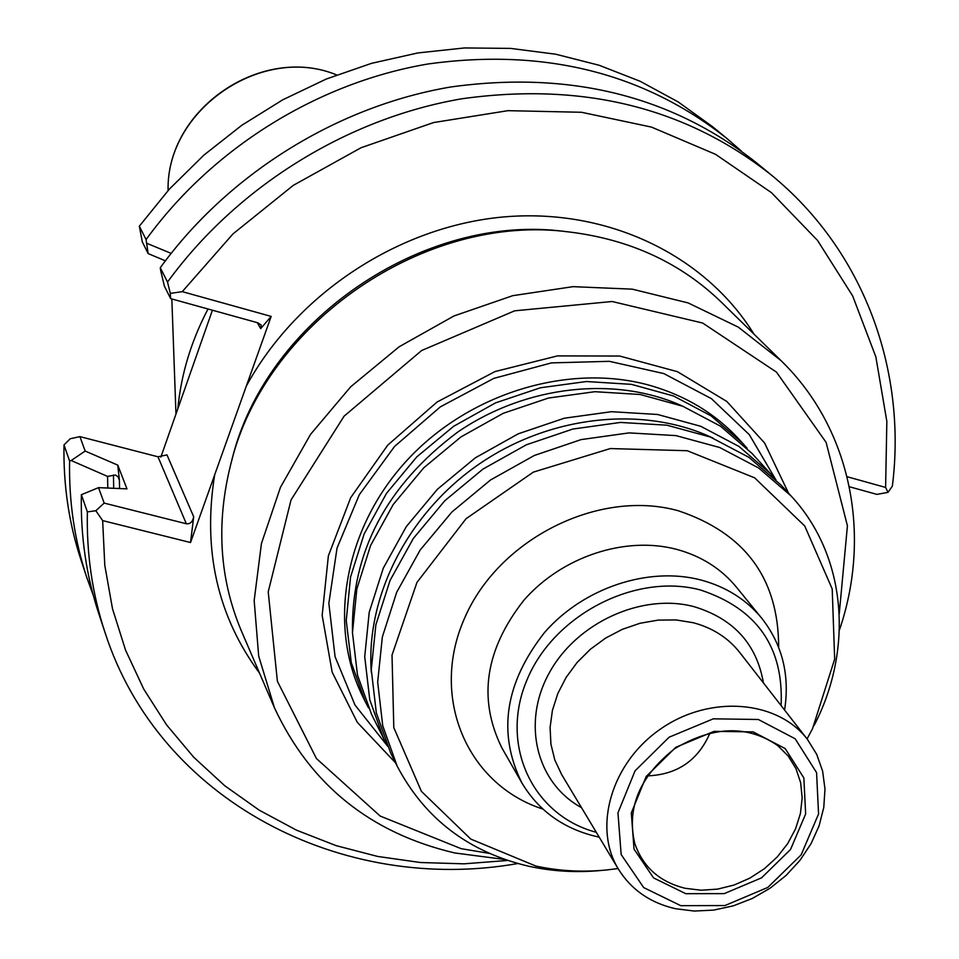 <?xml version="1.0" encoding="UTF-8"?>
<svg xmlns="http://www.w3.org/2000/svg" width="959" height="959" viewBox="0 0 959 959"><rect width="100%" height="100%" fill="white"/><g stroke="black" fill="none" stroke-linecap="round" stroke-linejoin="round"><path stroke-width="1.44" d="M368.532 707.934L365.259 701.616L351.27 662.645L346.247 620.521L350.55 577.018L364.132 533.983L386.525 493.322L416.805 456.868L453.691 426.264L495.515 402.888L540.432 387.772L586.428 381.526L631.466 384.355L673.602 396.007L711.087 415.87L742.41 442.962L747.121 448.297M742.41 442.962L738.826 439.066C715.342 413.677 685.961 395.863 650.705 385.626C569.418 362.406 468.615 392.962 406.4 460.991C344.089 528.984 327.487 625.795 362.91 696.881L365.259 701.616M618.052 868.554L606.591 869.969C582.317 872.342 558.689 871.024 535.733 866.013L470.761 839.077L421.385 791.319L393.801 727.617L392.015 655.093L416.949 582.425L466.05 518.711L533.336 472.128L610.32 448.56L687.231 450.718L754.649 477.834L804.733 525.976L832.208 588.934L834.666 659.145L812.513 728.732L807.07 738.921M602.767 870.316L602.12 870.376C577.066 872.822 552.696 871.467 528.984 866.301C468.831 852.215 424.885 818.794 397.134 766.061L382.737 725.759L377.678 682.137L382.341 636.992L396.69 592.278L420.21 549.963L451.941 511.962L490.528 479.991L534.247 455.513L581.13 439.594L629.08 432.893L675.963 435.614L719.753 447.529L758.629 467.968L791.043 495.911C846.126 555.057 854.061 647.84 814.515 724.704L814.227 725.292M784.582 710.056C789.964 675.208 782.34 644.592 761.734 618.231C746.282 599.507 726.011 586.764 700.933 580.003C648.536 566.23 583.767 587.687 544.7 632.293C504.925 682.844 497.289 733.012 521.804 782.784C538.97 811.506 564.779 829.631 599.231 837.183M781.094 705.572C783.839 647.205 756.987 608.689 700.561 590.013C635.565 572.451 553.475 614.911 526.827 680.279C499.267 745.407 532.844 815.63 596.306 832.304M387.46 746.138L371.577 714.395L357.503 675.148L352.468 632.736L356.844 588.898L370.582 545.527L393.19 504.542L423.77 467.788L460.979 436.908L503.187 413.317L548.5 398.033L594.88 391.704L640.276 394.509L682.748 406.22L720.509 426.192L752.048 453.463L775.951 479.704M383.996 739.497L369.766 699.734L364.72 656.723L369.227 612.25L383.252 568.231L406.316 526.599L437.448 489.234L475.328 457.827L518.268 433.804L564.348 418.208L611.482 411.699L657.61 414.48L700.717 426.287L739.029 446.486L770.988 474.082M397.134 766.061L390.649 752.947L376.336 712.921L371.277 669.598L375.868 624.777L390.061 580.411L413.353 538.431L444.784 500.742L483.024 469.047L526.359 444.796L572.847 429.045L620.401 422.439L666.901 425.185L710.367 437.04L748.955 457.359L781.141 485.146L791.043 495.911M675.328 908.688C650.202 902.875 631.214 889.676 618.387 869.106C592.53 826.994 611.65 762.189 661.075 728.66C710.151 694.628 777.497 700.142 807.466 739.425L816.72 754.385L822.606 771.084L824.98 788.957L823.781 807.418L819.082 825.867L811.038 843.716L799.938 860.391L786.14 875.387L770.089 888.214L752.288 898.475L733.299 905.847L713.736 910.091L694.196 911.05L675.328 908.688M685.745 893.68L653.547 877.893L634.031 849.123L631.322 812.908L646.198 776.478L675.783 747.301L714.071 731.357L753.187 731.885L785.205 748.595L803.846 777.917L805.656 813.915L790.528 849.494L761.518 877.869L724.213 893.62L685.745 893.68M680.746 905.668L643.681 887.578L621.156 854.517L617.956 812.836L635.05 770.844L669.154 737.183L713.292 718.83L758.353 719.49L795.179 738.79L816.565 772.594L818.566 813.987L801.137 854.865L767.799 887.435L724.956 905.548L680.746 905.668M710.02 732.952C698.164 760.391 677.306 774.692 647.445 775.867M395.54 762.837L357.287 722.331L332.15 672.115L322.164 615.354L328.374 555.812L350.694 497.661L387.772 445.108L437.064 402.025L495.012 371.565L557.395 355.909L619.67 356.041L677.45 371.684L726.814 401.449L764.599 442.998L788.598 493.262M489.486 853.426L461.171 848.679L380.16 816.049L316.446 758.557L277.391 681.274L268.22 591.847L291.033 499.951L344.089 416.17L421.648 350.514L514.659 310.812L612.094 301.51L702.659 323.039L776.442 372.092L826.107 442.375L847.42 525.784L839.269 613.532M177.823 408.786C181.107 374.334 191.165 341.068 208.007 309.002M517.836 863.532C342.555 894.603 159.266 801.125 104.987 632.389L98.849 613.868C86.334 576.011 80.508 536.297 81.371 494.712L98.525 487.64L126.972 488.862L117.765 465.115L119.395 480.183L118.053 476.743L115.356 475.017L107.576 476.407M107.78 488.035L107.576 476.419L71.194 460.524L85.183 451.054L117.765 465.115M165.38 260.812L148.142 253.584L146.092 239.582C212.43 148.046 317.956 82.486 428.409 63.917C544.4 47.986 643.909 72.836 726.922 138.492L741.295 151.019M146.943 243.358L171.11 253.368M146.092 239.582L139.331 226.192L169.443 189.031L203.752 155.226L241.728 125.329L282.797 99.784L326.3 79.022L371.565 63.33L417.86 52.937L464.468 47.95L510.679 48.406L555.788 54.231L599.147 65.26L640.132 81.275L678.193 101.942L712.825 126.888L726.922 138.492M167.513 282.066L160.273 267.717L160.692 270.678L164.421 286.19L170.63 298.633L170.33 293.394L167.513 282.066C236.825 186.837 346.942 118.389 461.878 98.777C582.592 81.923 685.817 107.396 771.575 175.221C863.795 250.659 907.01 369.91 892.361 486.153L888.01 492.375L876.886 494.376L849.35 486.752M160.273 267.717C228.578 173.735 337.148 106.257 450.574 87.017C569.694 70.463 671.672 95.732 756.519 162.838L771.575 175.221M71.194 460.524L69.599 460.991L64.001 444.928L70.211 438.754L79.909 436.621L85.183 451.054M93.311 595.419L86.801 577.498C74.55 540.444 68.82 501.617 69.599 460.991M86.801 577.498L81.059 560.164C68.94 523.506 63.258 485.086 64.001 444.928M104.987 632.389C92.34 594.124 86.466 553.966 87.365 511.89L81.371 494.712M148.142 253.584L142.352 241.992L139.331 226.192M888.01 492.375L885.613 487.436L886.847 421.433L875.855 356.88L852.623 295.863L817.548 240.445L771.432 192.639L715.522 154.315L651.509 127.103L581.502 112.275L507.934 110.669L433.504 122.572L361.04 147.746L293.31 185.339L232.953 233.936L182.258 291.656L271.169 316.41L260.692 328.613L261.208 325.077L257.803 322.799L170.63 298.633M87.365 511.89L95.84 510.739L104.159 503.091L186.334 523.758C190.218 524.201 192.675 521.876 193.694 516.793L190.529 542.53L102.649 520.605L104.795 565.378L112.503 608.773L125.569 650.178L143.706 689.041L166.566 724.872L193.73 757.238L224.778 785.769L259.206 810.163L296.523 830.182L336.177 845.658L377.666 856.447L420.45 862.513L463.976 863.831L507.719 860.451M98.525 487.64L104.159 503.091M193.694 516.793L166.974 454.89L157.983 456.796L79.909 436.621M182.258 291.656L170.33 293.394M847.085 476.707L885.613 487.436M95.84 510.739L102.649 520.605M212.418 310.225L160.848 457.131M190.529 542.53L271.169 316.41M504.985 859.516L454.794 852.971C370.522 833.143 310.44 784.822 274.538 707.994L241.488 631.178C219.443 579.032 215.895 523.314 230.831 464.012C264.672 322.859 425.305 212.694 569.178 231.97C629.871 239.39 680.578 262.778 721.288 302.121L781.034 360.632C851.16 428.649 871.983 535.026 839.377 630.183M274.538 707.994L258.678 656.064L254.171 600.514L261.447 543.489L280.46 487.316L310.584 434.319L350.694 386.789L399.16 346.762L453.955 315.967L512.753 295.672L573.026 286.657L632.281 289.162L688.106 302.912L738.298 327.127L781.034 360.632M778.66 647.325C778.612 578.649 745.143 533.12 678.265 510.751C598.979 488.611 498.656 538.766 464.528 618.291C429.368 697.505 467.321 784.762 542.842 809.048M761.734 618.231L736.32 587.04C721.12 568.627 701.233 556.064 676.658 549.363C625.304 535.709 561.986 556.592 523.878 600.238C485.086 649.699 477.738 698.895 501.857 747.84L521.804 782.784M763.436 682.916C756.651 643.933 733.443 618.507 693.813 606.603C641.787 592.842 576.515 622.667 549.195 673.038C521.372 723.242 536.596 783.203 581.526 807.67M352.468 632.928C351.018 552.648 386.093 485.698 457.683 432.101C526.239 385.134 615.798 375.496 682.928 406.292M371.313 672.487C365.571 596.402 408.138 512.825 479.464 463.856C550.838 414.959 644.136 405.357 713.04 438.119M807.466 739.425L739.701 652.444C728.061 637.759 712.561 627.845 693.201 622.715L676.023 619.934L658.138 620.113L640.085 623.254L622.415 629.296L605.68 638.047L590.42 649.219L577.09 662.489L566.098 677.438L557.79 693.585L552.408 710.427L550.094 727.461L550.922 744.16L554.817 760.007L561.65 774.548L618.387 869.106M685.217 888.298C659.744 882.016 642.938 867.08 634.786 843.476C626.431 807.85 639.761 776.239 674.776 748.631C713.136 725.915 747.433 724.872 777.653 745.503L788.178 756.016L795.946 768.591L800.657 782.736L802.168 797.888L800.429 813.472L795.538 828.9L787.687 843.608L777.174 857.034L764.419 868.686L749.866 878.132L734.079 885.037L717.632 889.113L701.137 890.228L685.217 888.298M387.112 745.515L355.01 705.057L335.075 656.711L328.853 603.295L337.029 548.104L359.337 494.664L394.521 446.498L440.361 406.844L493.873 378.361L551.473 362.886L609.361 361.327L663.808 373.578L711.386 398.632L749.303 434.643L775.483 479.164M168.089 190.529C165.979 109.758 262.059 43.862 336.657 74.934C261.591 43.826 166.111 109.302 168.089 190.529M113.462 475.029L113.689 488.287M119.395 480.183L119.563 488.539M186.334 523.758L157.983 456.796M260.692 328.613L257.312 322.668M246.307 386.105C296.727 293.67 398.692 226.552 503.031 216.998C607.455 207.6 705.213 255.226 753.978 334.14M259.577 673.206C217.501 616.325 202.541 550.19 214.672 474.837M230.831 464.012L231.886 459.984C265.235 320.941 423.315 212.526 565.031 231.503L569.178 231.97M171.841 298.968L175.965 414.096"/></g></svg>
